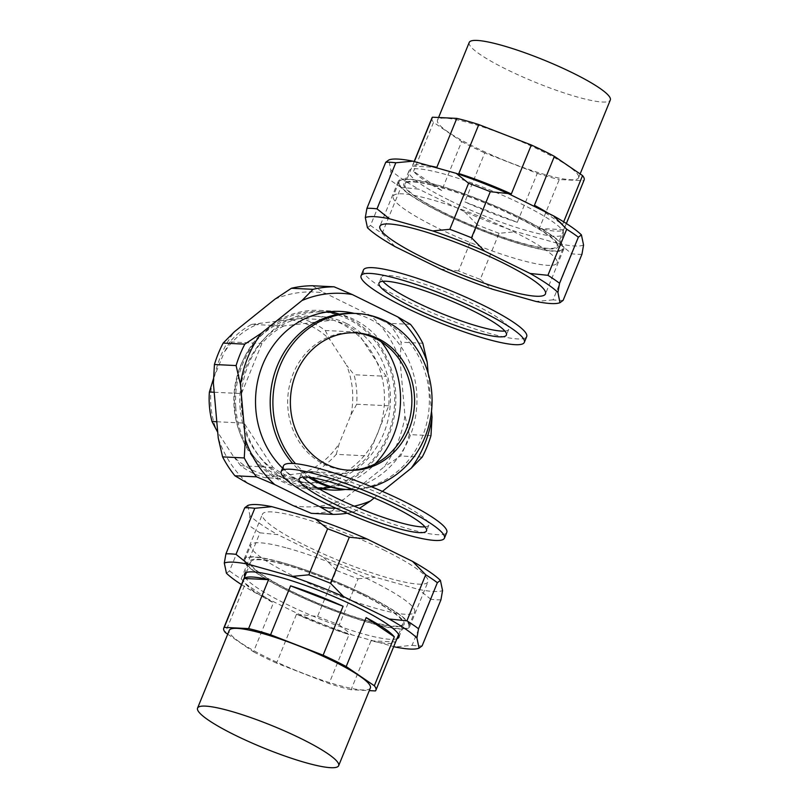 <?xml version="1.0" encoding="UTF-8"?>
<svg xmlns="http://www.w3.org/2000/svg" width="808" height="808" viewBox="0 0 808 808"><rect width="100%" height="100%" fill="white"/><g stroke="black" fill="none" stroke-linecap="round" stroke-linejoin="round"><path stroke-width="0.61" stroke-dasharray="4.04 3.03" d="M441.713 190.526L413.555 171.306A82.174 12.847 22.2 0 0 441.713 190.526L461.681 141.582L433.532 122.351L413.555 171.306M563.661 229.684L539.3 228.482A82.174 12.847 22.2 0 0 563.661 229.684L583.639 180.729L559.267 179.538L539.3 228.482M458.823 173.528L511.343 193.95M517.302 222.301A82.174 12.847 22.2 0 1 464.782 201.869L517.302 222.301L537.28 173.356L484.76 152.924L464.782 201.869M548.167 213.221A82.174 12.847 22.2 0 1 562.57 224.523L534.421 205.293M563.671 221.826L562.57 224.523M414.332 161.57L412.464 166.145A82.174 12.847 22.2 0 1 429.371 165.802M412.464 166.145L436.835 167.337M393.072 197.314A88.476 13.837 -157.8 0 0 473.266 243.753A88.476 13.837 -157.8 0 0 557.055 263.014A88.476 13.837 -157.8 0 0 557.207 261.853A88.476 13.837 -157.8 0 0 477.013 215.413A88.476 13.837 -157.8 0 0 393.223 196.152A88.476 13.837 -157.8 0 0 393.072 197.314M398.95 182.921A88.476 13.837 -157.8 0 0 479.144 229.351A88.476 13.837 -157.8 0 0 562.923 248.612A88.476 13.837 -157.8 0 0 563.085 247.46A88.476 13.837 -157.8 0 0 482.891 201.02A88.476 13.837 -157.8 0 0 399.101 181.76A88.476 13.837 -157.8 0 0 398.95 182.921M516.888 216.948A83.436 13.049 -157.8 0 0 403.768 183.658A83.436 13.049 -157.8 0 0 445.137 213.423A83.436 13.049 -157.8 0 0 558.267 246.713A83.436 13.049 -157.8 0 0 516.888 216.948M557.237 245.157A82.174 12.847 -157.8 0 0 482.75 202.03A82.174 12.847 -157.8 0 0 404.929 184.143A82.174 12.847 -157.8 0 0 404.788 185.214A82.174 12.847 -157.8 0 0 479.275 228.341A82.174 12.847 -157.8 0 0 557.096 246.238A82.174 12.847 -157.8 0 0 557.237 245.157M461.681 141.582A82.174 12.847 -157.8 0 0 484.76 152.924M537.28 173.356A82.174 12.847 -157.8 0 0 559.267 179.538M583.639 180.729A82.174 12.847 -157.8 0 0 584.123 180.012M431.957 117.918A82.174 12.847 -157.8 0 0 431.815 118.988A82.174 12.847 -157.8 0 0 433.532 122.351M578.72 176.76A76.194 11.918 -157.8 0 0 509.656 136.764A76.194 11.918 -157.8 0 0 437.492 120.18A76.194 11.918 -157.8 0 0 437.36 121.17A76.194 11.918 -157.8 0 0 506.424 161.166A76.194 11.918 -157.8 0 0 578.579 177.75A76.194 11.918 -157.8 0 0 578.72 176.76M469.216 42.44A76.194 11.918 -157.8 0 0 469.084 43.44A76.194 11.918 -157.8 0 0 538.148 83.426A76.194 11.918 -157.8 0 0 610.313 100.01M442.562 213.302A89.415 13.978 -157.8 0 0 563.802 248.975A89.415 13.978 -157.8 0 0 519.463 217.079A89.415 13.978 -157.8 0 0 398.223 181.406A89.415 13.978 -157.8 0 0 442.562 213.302M450.309 200.758A83.436 13.049 -157.8 0 0 563.428 234.047A83.436 13.049 -157.8 0 0 522.059 204.283A83.436 13.049 -157.8 0 0 408.929 170.993A83.436 13.049 -157.8 0 0 450.309 200.758M400.96 187.304A113.817 17.796 22.2 0 1 389.325 179.356L370.519 225.422A113.817 17.796 22.2 0 0 382.154 233.371L400.96 187.304L418.766 189.143A107.525 16.816 22.2 0 1 390.941 170.145L388.799 159.974M389.325 179.356L390.941 170.145M581.942 254.268A113.817 17.796 22.2 0 1 577.407 254.268A113.817 17.796 22.2 0 1 571.872 253.783L559.49 243.875L516.14 231.684A107.525 16.816 22.2 0 1 464.257 211.504L418.766 189.143M583.568 245.056A107.525 16.816 22.2 0 1 574.579 245.965A107.525 16.816 22.2 0 1 559.49 243.875M499.061 233.3A113.817 17.796 22.2 0 1 477.356 224.856L458.56 270.922A113.817 17.796 22.2 0 0 480.265 279.366L499.061 233.3L516.14 231.684M477.356 224.856L464.257 211.504M563.136 300.344A113.817 17.796 22.2 0 1 558.601 300.334A113.817 17.796 22.2 0 1 553.076 299.849L571.872 253.783M553.076 299.849L535.997 301.465M480.265 279.366L492.638 289.264M458.56 270.922L440.754 269.084M382.154 233.371L395.264 246.733M370.519 225.422L367.448 227.735M383.628 549.915A89.415 13.978 22.2 0 1 427.977 581.81A89.415 13.978 22.2 0 1 306.737 546.137A89.415 13.978 22.2 0 1 262.398 514.241A89.415 13.978 22.2 0 1 383.628 549.915M365.307 594.829A89.415 13.978 22.2 0 1 409.646 626.725A89.415 13.978 22.2 0 1 288.406 591.052A89.415 13.978 22.2 0 1 244.067 559.156A89.415 13.978 22.2 0 1 365.307 594.829M281.265 562.469A88.476 13.837 22.2 0 1 367.842 596.274A88.476 13.837 22.2 0 1 408.767 626.372A88.476 13.837 22.2 0 1 372.448 623.423A88.476 13.837 22.2 0 1 285.87 589.608A88.476 13.837 22.2 0 1 244.945 559.51A88.476 13.837 22.2 0 1 281.265 562.469M362.731 594.708A83.436 13.049 22.2 0 1 404.101 624.463A83.436 13.049 22.2 0 1 290.981 591.183A83.436 13.049 22.2 0 1 249.601 561.419A83.436 13.049 22.2 0 1 362.731 594.708M396.92 638.754A83.436 13.049 22.2 0 1 285.81 603.849A83.436 13.049 22.2 0 1 244.743 576.649M241.501 584.598A107.525 16.816 -157.8 0 0 254.268 592.234L299.758 614.595A107.525 16.816 -157.8 0 0 351.642 634.775L393.708 646.612M229.523 570.933A113.817 17.796 -157.8 0 0 241.158 578.881L259.954 532.815A113.817 17.796 -157.8 0 1 248.319 524.867L229.523 570.933L226.442 573.236M241.158 578.881L254.268 592.234M317.564 616.433A113.817 17.796 -157.8 0 0 339.269 624.877L358.065 578.811A113.817 17.796 -157.8 0 1 336.36 570.367L317.564 616.433L299.758 614.595M339.269 624.877L351.642 634.775M440.946 599.778A113.817 17.796 -157.8 0 1 436.401 599.778A113.817 17.796 -157.8 0 1 430.876 599.284L412.07 645.35L394.991 646.966M412.07 645.35A113.817 17.796 -157.8 0 0 417.605 645.845A113.817 17.796 -157.8 0 0 422.14 645.845M259.954 532.815L277.76 534.654L323.25 557.015A107.525 16.816 -157.8 0 0 375.144 577.195L418.494 589.385A107.525 16.816 -157.8 0 0 433.573 591.476A107.525 16.816 -157.8 0 0 442.562 590.567M248.319 524.867L249.945 515.655A107.525 16.816 -157.8 0 0 277.76 534.654M336.36 570.367L323.25 557.015M358.065 578.811L375.144 577.195M430.876 599.284L418.494 589.385M247.803 505.485L249.945 515.655M371.034 640.784L395.405 641.986A82.174 12.847 -157.8 0 1 371.034 640.784L351.066 689.739L369.286 690.628M375.427 690.931L395.405 641.986M245.299 583.608L273.447 602.839A82.174 12.847 -157.8 0 1 245.299 583.608L225.321 632.553M227.725 634.199L253.48 651.783L273.447 602.839M296.526 614.181A82.174 12.847 -157.8 0 0 349.046 634.603L296.526 614.181L276.548 663.126L329.068 683.548L349.046 634.603M287.143 548.066A88.476 13.837 22.2 0 1 373.71 581.871A88.476 13.837 22.2 0 1 414.645 611.979A88.476 13.837 22.2 0 1 378.316 609.02A88.476 13.837 22.2 0 1 291.749 575.215A88.476 13.837 22.2 0 1 250.813 545.117A88.476 13.837 22.2 0 1 287.143 548.066M369.195 621.251A82.174 12.847 22.2 0 1 288.789 589.85A82.174 12.847 22.2 0 1 250.773 561.893A82.174 12.847 22.2 0 1 284.507 564.63A82.174 12.847 22.2 0 1 364.923 596.031A82.174 12.847 22.2 0 1 402.94 623.988A82.174 12.847 22.2 0 1 369.195 621.251M351.066 689.739A82.174 12.847 22.2 0 1 342.178 687.477A82.174 12.847 22.2 0 1 329.068 683.548M276.548 663.126A82.174 12.847 22.2 0 1 253.48 651.783M370.377 687.951A76.194 11.918 22.2 0 1 339.097 685.416A76.194 11.918 22.2 0 1 264.529 656.298A76.194 11.918 22.2 0 1 229.28 630.371M371.69 486.85A88.153 79.568 -87.2 0 1 353.439 489.658M311.605 477.609A88.153 79.568 -87.2 0 1 295.476 463.671M354.106 313.353A88.153 79.568 -87.2 0 1 422.251 437.027A88.153 79.568 -87.2 0 1 345.45 489.456M308.494 477.215A88.153 79.568 -87.2 0 1 292.698 463.459M347.763 470.165A68.791 62.095 -87.2 0 1 346.41 470.115A68.791 62.095 -87.2 0 1 293.223 373.609A68.791 62.095 -87.2 0 1 353.157 332.694A68.791 62.095 -87.2 0 1 354.51 332.775M326.977 312.039A88.153 79.568 92.8 0 0 325.271 311.939A88.153 79.568 92.8 0 0 241.572 407.373A88.153 79.568 92.8 0 0 316.615 488.042A88.153 79.568 92.8 0 0 318.332 488.103M331.108 487.285A88.153 79.568 92.8 0 0 375.185 463.883M235.744 407.091A88.153 79.568 92.8 0 0 310.797 487.749A88.153 79.568 92.8 0 0 394.496 392.314A88.153 79.568 92.8 0 0 319.453 311.646A88.153 79.568 92.8 0 0 235.744 407.091M381.194 341.723A88.153 79.568 92.8 0 0 339.613 314.11M346.258 323.402A83.436 75.306 92.8 0 0 319.221 316.362A83.436 75.306 92.8 0 0 241.956 380.669A83.436 75.306 92.8 0 0 283.982 476.003A83.436 75.306 92.8 0 0 311.029 483.033A83.436 75.306 92.8 0 0 388.284 418.736A83.436 75.306 92.8 0 0 346.258 323.402M283.719 325.967A81.861 73.882 92.8 0 0 261.933 343.471L241.481 393.587A81.861 73.882 92.8 0 0 241.42 406.565A81.861 73.882 92.8 0 0 244.087 423.089L272.882 467.327A81.861 73.882 92.8 0 0 297.273 479.316L346.521 473.438A81.861 73.882 92.8 0 0 368.307 455.934L388.759 405.808A81.861 73.882 92.8 0 0 388.83 392.839A81.861 73.882 92.8 0 0 386.153 376.316L357.368 332.078A81.861 73.882 92.8 0 0 332.967 320.089L283.719 325.967L251.642 324.392A81.861 73.882 92.8 0 0 229.846 341.895L261.933 343.471M272.882 467.327L240.794 465.751A81.861 73.882 92.8 0 0 265.196 477.74L297.273 479.316M265.196 477.74L274.387 476.417A78.709 71.043 92.8 0 1 233.28 456.207L217.736 432.32M240.794 465.751L233.28 456.207M346.521 473.438L314.433 471.862A81.861 73.882 92.8 0 0 336.229 454.359L368.307 455.934M314.433 471.862L274.387 476.417M336.229 454.359L339.249 443.552A78.709 71.043 92.8 0 1 302.535 473.054M388.759 405.808L356.681 404.232A81.861 73.882 92.8 0 0 356.742 391.264A81.861 73.882 92.8 0 0 354.076 374.74L386.153 376.316M356.681 404.232L350.945 414.908L339.249 443.552M350.945 414.908A78.709 71.043 92.8 0 0 352.551 391.466A78.709 71.043 92.8 0 0 346.551 365.196L354.076 374.74M357.368 332.078L325.281 330.502A81.861 73.882 92.8 0 0 300.879 318.514L332.967 320.089M325.281 330.502L330.088 339.905L346.551 365.196M300.879 318.514L288.981 319.705A78.709 71.043 92.8 0 1 330.088 339.905M251.642 324.392L288.981 319.705M229.846 341.895L224.119 352.561A78.709 71.043 92.8 0 1 260.832 323.059M216.797 421.746L244.087 423.089M214.191 392.254L241.481 393.587M213.524 378.528L224.119 352.561M212.423 381.214A78.709 71.043 92.8 0 0 210.817 404.656A78.709 71.043 92.8 0 0 216.817 430.916M282.578 468.115A89.415 80.709 92.8 0 0 302.869 482.507A89.415 80.709 92.8 0 0 317.504 487.901M345.4 489.456A89.415 80.709 92.8 0 0 415.989 413.757A89.415 80.709 92.8 0 0 369.609 318.968A89.415 80.709 92.8 0 0 354.055 313.353M330.038 311.676A89.415 80.709 92.8 0 0 319.514 310.393A89.415 80.709 92.8 0 0 236.714 379.305A89.415 80.709 92.8 0 0 281.75 481.467A89.415 80.709 92.8 0 0 310.737 489.012A89.415 80.709 92.8 0 0 321.332 488.759M329.371 487.527A89.415 80.709 92.8 0 0 395.233 409.898A89.415 80.709 92.8 0 0 348.49 317.928A89.415 80.709 92.8 0 0 337.916 313.696M278.033 475.71A83.436 75.306 92.8 0 0 305.071 482.74A83.436 75.306 92.8 0 0 382.325 418.443A83.436 75.306 92.8 0 0 340.299 323.109A83.436 75.306 92.8 0 0 313.262 316.069A83.436 75.306 92.8 0 0 236.007 380.376A83.436 75.306 92.8 0 0 278.033 475.71M247.642 483.245A107.525 97.051 -87.2 0 1 218.241 438.057M213.373 383.053A107.525 97.051 -87.2 0 1 220.776 355.964A107.525 97.051 -87.2 0 1 234.269 331.866M274.892 299.223A107.525 97.051 -87.2 0 1 325.2 293.213L370.69 315.575A107.525 97.051 -87.2 0 1 400.091 360.762L404.959 415.767A107.525 97.051 -87.2 0 1 397.556 442.855A107.525 97.051 -87.2 0 1 384.063 466.953L343.44 499.596A107.525 97.051 -87.2 0 1 293.132 505.606M312.444 285.749L325.2 293.213M410.514 324.372L388.85 323.301L370.69 315.575M388.85 323.301A113.817 102.727 -87.2 0 1 401.152 342.208L400.091 360.762M430.977 435.643L409.313 434.583A113.817 102.727 -87.2 0 1 405.444 445.531A113.817 102.727 -87.2 0 1 400.576 455.995L384.063 466.953M409.313 434.583L404.959 415.767M347.188 513.231A113.817 102.727 -87.2 0 0 354.005 511.888L332.341 510.818L343.44 499.596M332.341 510.818A113.817 102.727 -87.2 0 1 311.302 513.332M422.816 343.269L401.152 342.208M422.241 457.055L400.576 455.995M428.169 373.417L431.512 411.181M382.386 491.385L374.215 497.95M354.005 511.888L359.449 508.363M354.227 506.172A107.525 97.051 -87.2 0 1 335.966 508.232M363.438 269.983A88.153 13.787 -157.8 0 0 423.018 308.868A88.153 13.787 -157.8 0 0 517.534 338.916A88.153 13.787 -157.8 0 0 526.685 336.603M504.859 331.058A68.791 10.757 -157.8 0 0 508.757 329.28A68.791 10.757 -157.8 0 0 462.257 298.94A68.791 10.757 -157.8 0 0 388.507 275.498A68.791 10.757 -157.8 0 0 381.366 277.296A68.791 10.757 -157.8 0 0 382.911 281.285M283.537 465.772A88.153 13.787 -157.8 0 0 343.117 504.647A88.153 13.787 -157.8 0 0 437.633 534.704A88.153 13.787 -157.8 0 0 446.784 532.391M424.957 526.846A68.791 10.757 -157.8 0 0 428.856 525.069A68.791 10.757 -157.8 0 0 382.356 494.728A68.791 10.757 -157.8 0 0 308.606 471.276A68.791 10.757 -157.8 0 0 301.465 473.084A68.791 10.757 -157.8 0 0 303.01 477.074M562.923 248.612L557.055 263.014M399.101 181.76L393.223 196.152M566.368 223.533L557.096 246.238M414.161 161.519L404.929 184.143M580.144 173.932L578.579 177.75M438.582 117.503L437.492 120.18M563.802 248.975L545.471 293.89M398.223 181.406L379.891 226.321M563.428 234.047L558.267 246.713M408.929 170.993L403.768 183.658M409.646 626.725L427.977 581.81M244.067 559.156L262.398 514.241M398.93 637.138L404.101 624.463M244.43 574.084L249.601 561.419M408.767 626.372L414.645 611.979M244.945 559.51L250.813 545.117M398.627 634.573L402.94 623.988M246.45 572.468L250.773 561.893M355.863 332.825L353.157 332.694M349.117 470.246L346.41 470.115M310.797 487.749L316.615 488.042M319.453 311.646L325.271 311.939M310.737 489.012L331.856 490.052M319.514 310.393L340.633 311.434M305.071 482.74L311.029 483.033M313.262 316.069L319.221 316.362M381.366 277.296L379.013 283.053M508.757 329.28L506.404 335.047M301.465 473.084L299.111 478.841M428.856 525.069L426.503 530.836"/><path stroke-width="1.21" d="M458.823 173.528A82.174 12.847 22.2 0 1 511.343 193.95L531.321 145.006L478.801 124.584L458.823 173.528M566.368 223.533L584.123 180.012A82.174 12.847 -157.8 0 0 584.265 178.942A82.174 12.847 -157.8 0 0 582.548 175.578L554.389 156.348L534.421 205.293A82.174 12.847 22.2 0 1 548.167 213.221M582.548 175.578L563.671 221.826M429.371 165.802A82.174 12.847 22.2 0 1 436.835 167.337L456.803 118.392L432.442 117.2L414.332 161.57M554.389 156.348A82.174 12.847 -157.8 0 0 531.321 145.006M478.801 124.584A82.174 12.847 -157.8 0 0 456.803 118.392M432.442 117.2A82.174 12.847 -157.8 0 0 431.957 117.918L414.161 161.519M580.144 173.932L610.313 100.01A76.194 11.918 -157.8 0 0 610.444 99.02A76.194 11.918 -157.8 0 0 541.38 59.024A76.194 11.918 -157.8 0 0 469.216 42.44L438.582 117.503M424.23 258.217A89.415 13.978 -157.8 0 0 545.471 293.89A89.415 13.978 -157.8 0 0 501.132 261.994A89.415 13.978 -157.8 0 0 379.891 226.321A89.415 13.978 -157.8 0 0 424.23 258.217M395.799 162.782L376.993 208.848A113.817 17.796 22.2 0 0 371.468 208.353A113.817 17.796 22.2 0 0 366.923 208.353L385.729 162.287A113.817 17.796 22.2 0 1 390.264 162.287A113.817 17.796 22.2 0 1 395.799 162.782L412.878 161.166L456.227 173.356A107.525 16.816 22.2 0 1 508.111 193.536L553.601 215.898A107.525 16.816 22.2 0 1 581.427 234.896L583.568 245.056L581.942 254.268L563.136 300.344L560.065 302.647A107.525 16.816 22.2 0 1 559.974 302.677A107.525 16.816 22.2 0 1 551.076 303.555A107.525 16.816 22.2 0 1 535.997 301.465L492.638 289.264A107.525 16.816 22.2 0 1 440.754 269.084L395.264 246.733A107.525 16.816 22.2 0 1 367.448 227.735L365.307 217.564A107.525 16.816 22.2 0 1 374.296 216.655A107.525 16.816 22.2 0 1 389.375 218.746L432.724 230.936A107.525 16.816 22.2 0 1 484.618 251.116L530.109 273.478A107.525 16.816 22.2 0 1 557.924 292.476L559.974 302.677M385.729 162.287L388.799 159.974A107.525 16.816 22.2 0 1 388.89 159.944A107.525 16.816 22.2 0 1 397.788 159.075A107.525 16.816 22.2 0 1 412.878 161.166M468.6 183.254A113.817 17.796 22.2 0 1 490.305 191.698L471.508 237.764A113.817 17.796 22.2 0 0 449.804 229.321L468.6 183.254L456.227 173.356M490.305 191.698L508.111 193.536M566.711 229.25A113.817 17.796 22.2 0 1 578.346 237.198L559.55 283.265A113.817 17.796 22.2 0 0 547.915 275.316L566.711 229.25L553.601 215.898M578.346 237.198L581.427 234.896M471.508 237.764L484.618 251.116M449.804 229.321L432.724 230.936M547.915 275.316L530.109 273.478M559.55 283.265L557.924 292.476M376.993 208.848L389.375 218.746M366.923 208.353L365.307 217.564M244.743 576.649A83.436 13.049 22.2 0 1 244.43 574.084A83.436 13.049 22.2 0 1 357.56 607.374A83.436 13.049 22.2 0 1 398.93 637.138A83.436 13.049 22.2 0 1 396.92 638.754M330.512 583.275A113.817 17.796 -157.8 0 0 308.808 574.831L327.604 528.765A113.817 17.796 -157.8 0 1 349.309 537.199L330.512 583.275L343.612 596.627A107.525 16.816 -157.8 0 0 291.728 576.447L248.379 564.257A107.525 16.816 -157.8 0 0 233.29 562.166A107.525 16.816 -157.8 0 0 224.301 563.065L226.442 573.236A107.525 16.816 -157.8 0 0 241.501 584.598M308.808 574.831L291.728 576.447M225.927 553.854L244.723 507.788A113.817 17.796 -157.8 0 1 249.268 507.798A113.817 17.796 -157.8 0 1 254.793 508.283L235.997 554.349A113.817 17.796 -157.8 0 0 230.462 553.864A113.817 17.796 -157.8 0 0 225.927 553.854L224.301 563.065M235.997 554.349L248.379 564.257M416.928 637.987L418.544 628.775L437.35 582.699L440.421 580.396L442.562 590.567L440.946 599.778L422.14 645.845L419.069 648.147L416.928 637.987A107.525 16.816 -157.8 0 0 389.103 618.989L343.612 596.627M393.708 646.612L394.991 646.966A107.525 16.816 -157.8 0 0 410.08 649.056A107.525 16.816 -157.8 0 0 418.978 648.188M418.544 628.775A113.817 17.796 -157.8 0 0 406.909 620.827L389.103 618.989M437.35 582.699A113.817 17.796 -157.8 0 0 425.715 574.761L406.909 620.827M425.715 574.761L412.605 561.398L367.115 539.037A107.525 16.816 -157.8 0 0 315.231 518.857L271.872 506.666A107.525 16.816 -157.8 0 0 256.793 504.576A107.525 16.816 -157.8 0 0 247.894 505.444A107.525 16.816 -157.8 0 0 247.803 505.485L244.723 507.788M440.421 580.396A107.525 16.816 -157.8 0 0 412.605 561.398M349.309 537.199L367.115 539.037M327.604 528.765L315.231 518.857M254.793 508.283L271.872 506.666M343.087 606.253L290.567 585.83A82.174 12.847 -157.8 0 1 343.087 606.253L323.109 655.207L270.589 634.775L290.567 585.83M369.286 690.628L375.427 690.931A82.174 12.847 22.2 0 0 375.912 690.214L398.627 634.573M268.569 579.649L244.208 578.447A82.174 12.847 -157.8 0 1 268.569 579.649L248.601 628.594L224.23 627.392A82.174 12.847 22.2 0 0 223.745 628.119A82.174 12.847 22.2 0 0 225.321 632.553L227.725 634.199M394.314 636.825A82.174 12.847 -157.8 0 0 366.155 617.595L394.314 636.825L374.336 685.78L346.188 666.55L366.155 617.595M224.23 627.392L244.208 578.447M323.109 655.207A82.174 12.847 22.2 0 1 346.188 666.55M374.336 685.78A82.174 12.847 22.2 0 1 375.912 690.214M248.601 628.594A82.174 12.847 22.2 0 1 257.489 630.856A82.174 12.847 22.2 0 1 270.589 634.775M197.556 708.111L229.28 630.371A76.194 11.918 22.2 0 1 260.57 632.916A76.194 11.918 22.2 0 1 335.128 662.035A76.194 11.918 22.2 0 1 370.377 687.951L338.653 765.691A76.194 11.918 22.2 0 1 307.363 763.146A76.194 11.918 22.2 0 1 232.805 734.038A76.194 11.918 22.2 0 1 197.556 708.111A76.194 11.918 22.2 0 1 228.846 710.656A76.194 11.918 22.2 0 1 303.404 739.775A76.194 11.918 22.2 0 1 338.653 765.691M295.476 463.671A88.153 79.568 -87.2 0 1 280.012 365.913A88.153 79.568 -87.2 0 1 356.813 313.484A88.153 79.568 -87.2 0 1 424.957 437.158A88.153 79.568 -87.2 0 1 371.69 486.85M353.439 489.658A88.153 79.568 -87.2 0 1 348.167 489.587A88.153 79.568 -87.2 0 1 311.605 477.609M348.167 489.587L345.45 489.456A88.153 79.568 -87.2 0 1 308.494 477.215M444.43 538.148A88.153 13.787 -157.8 0 0 384.85 499.263A88.153 13.787 -157.8 0 0 290.335 469.216A88.153 13.787 -157.8 0 0 281.184 471.529A88.153 13.787 -157.8 0 0 340.774 510.414A88.153 13.787 -157.8 0 0 435.28 540.461A88.153 13.787 -157.8 0 0 444.43 538.148L446.784 532.391A88.153 13.787 -157.8 0 0 387.194 493.506A88.153 13.787 -157.8 0 0 292.688 463.459A88.153 79.568 -87.2 0 1 277.306 365.782A88.153 79.568 -87.2 0 1 354.106 313.353L356.813 313.484M295.93 373.74A68.791 62.095 -87.2 0 1 355.863 332.825A68.791 62.095 -87.2 0 1 409.04 429.331A68.791 62.095 -87.2 0 1 349.117 470.246A68.791 62.095 -87.2 0 1 295.93 373.74M354.51 332.775A68.791 62.095 -87.2 0 1 406.333 429.2A68.791 62.095 -87.2 0 1 347.763 470.165M318.332 488.103A88.153 79.568 92.8 0 0 331.108 487.285M375.185 463.883A88.153 79.568 92.8 0 0 400.324 392.597A88.153 79.568 92.8 0 0 381.194 341.723M339.613 314.11A88.153 79.568 92.8 0 0 326.977 312.039M214.191 392.254L209.393 392.011A81.861 73.882 92.8 0 0 209.333 404.99A81.861 73.882 92.8 0 0 211.999 421.513L216.797 421.746M211.999 421.513L217.736 432.32M209.393 392.011L213.524 378.528M317.504 487.901A89.415 80.709 92.8 0 0 331.856 490.052A89.415 80.709 92.8 0 0 345.4 489.456M321.332 488.759A89.415 80.709 92.8 0 0 329.371 487.527M354.055 313.353A89.415 80.709 92.8 0 0 340.633 311.434A89.415 80.709 92.8 0 0 261.6 367.519A89.415 80.709 92.8 0 0 282.578 468.115M337.916 313.696A89.415 80.709 92.8 0 0 330.038 311.676M234.896 475.781A113.817 102.727 -87.2 0 1 222.594 456.884L244.258 457.944A113.817 102.727 -87.2 0 0 256.56 476.841L234.896 475.781L247.642 483.245L293.132 505.606L311.302 513.332L332.957 514.393L320.21 506.929L274.72 484.578A107.525 97.051 -87.2 0 1 245.319 439.39L240.451 384.386A107.525 97.051 -87.2 0 1 247.854 357.288A107.525 97.051 -87.2 0 1 261.348 333.199L301.97 300.546A107.525 97.051 -87.2 0 1 352.268 294.546L397.758 316.908A107.525 97.051 -87.2 0 1 427.169 362.085L428.169 373.417M222.594 456.884L218.241 438.057L213.373 383.053L214.433 364.499A113.817 102.727 -87.2 0 1 218.301 353.55A113.817 102.727 -87.2 0 1 223.17 343.087L234.269 331.866L274.892 299.223L291.405 288.264A113.817 102.727 -87.2 0 1 312.444 285.749L334.108 286.81L352.268 294.546M334.108 286.81A113.817 102.727 -87.2 0 0 313.07 289.325L291.405 288.264M313.07 289.325L301.97 300.546M397.758 316.908L410.514 324.372A113.817 102.727 -87.2 0 1 422.816 343.269L427.169 362.085M431.512 411.181L432.038 417.09L430.977 435.643A113.817 102.727 -87.2 0 1 427.099 446.602A113.817 102.727 -87.2 0 1 422.241 457.055L411.141 468.286L382.386 491.385M432.038 417.09A107.525 97.051 -87.2 0 1 424.634 444.188A107.525 97.051 -87.2 0 1 411.141 468.286M347.188 513.231A113.817 102.727 -87.2 0 1 332.957 514.393M374.215 497.95L370.508 500.93A107.525 97.051 -87.2 0 1 354.227 506.172M359.449 508.363L370.508 500.93M335.966 508.232A107.525 97.051 -87.2 0 1 320.21 506.929M256.56 476.841L274.72 484.578M244.258 457.944L245.319 439.39M223.17 343.087L244.834 344.147A113.817 102.727 -87.2 0 0 239.966 354.611A113.817 102.727 -87.2 0 0 236.098 365.57L214.433 364.499M244.834 344.147L261.348 333.199M236.098 365.57L240.451 384.386M524.331 342.36L526.685 336.603A88.153 13.787 -157.8 0 0 467.095 297.718A88.153 13.787 -157.8 0 0 372.589 267.67A88.153 13.787 -157.8 0 0 363.438 269.983L361.085 275.74A88.153 13.787 -157.8 0 0 420.675 314.625A88.153 13.787 -157.8 0 0 515.181 344.673A88.153 13.787 -157.8 0 0 524.331 342.36A88.153 13.787 -157.8 0 0 464.751 303.475A88.153 13.787 -157.8 0 0 370.236 273.427A88.153 13.787 -157.8 0 0 361.085 275.74M382.911 281.285A68.791 10.757 -157.8 0 0 437.027 311.615A68.791 10.757 -157.8 0 0 501.616 331.088A68.791 10.757 -157.8 0 0 504.859 331.058M386.153 281.255A68.791 10.757 -157.8 0 0 379.013 283.053A68.791 10.757 -157.8 0 0 425.513 313.403A68.791 10.757 -157.8 0 0 499.263 336.845A68.791 10.757 -157.8 0 0 506.404 335.047A68.791 10.757 -157.8 0 0 459.904 304.697A68.791 10.757 -157.8 0 0 386.153 281.255M292.688 463.459A88.153 13.787 -157.8 0 0 283.537 465.772L281.184 471.529M303.01 477.074A68.791 10.757 -157.8 0 0 357.126 507.394A68.791 10.757 -157.8 0 0 421.715 526.877A68.791 10.757 -157.8 0 0 424.957 526.846M306.252 477.043A68.791 10.757 -157.8 0 0 299.111 478.841A68.791 10.757 -157.8 0 0 345.612 509.181A68.791 10.757 -157.8 0 0 419.362 532.634A68.791 10.757 -157.8 0 0 426.503 530.836A68.791 10.757 -157.8 0 0 380.002 500.485A68.791 10.757 -157.8 0 0 306.252 477.043M223.745 628.119L246.45 572.468"/></g></svg>
